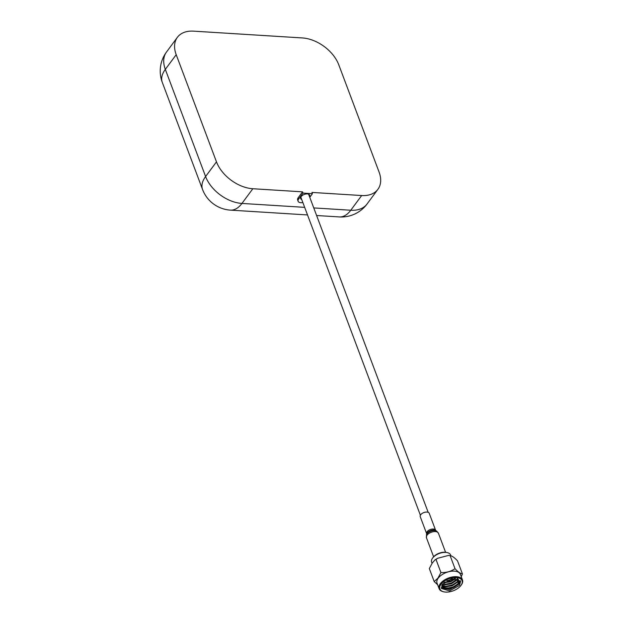 <?xml version="1.0" encoding="UTF-8"?>
<svg xmlns="http://www.w3.org/2000/svg" width="623" height="623" viewBox="0 0 623 623"><rect width="100%" height="100%" fill="white"/><g stroke="black" fill="none" stroke-linecap="round" stroke-linejoin="round"><path stroke-width="0.93" d="M309.031 195.342A4.797 2.585 159.4 0 0 309.257 194.602M309.506 196.603A4.797 2.585 159.4 0 0 309.647 195.17A4.797 2.585 159.4 0 0 305.831 194.01A4.797 2.585 159.4 0 0 301.127 196.611A4.797 2.585 159.4 0 0 300.668 198.55A4.797 2.585 159.4 0 0 301.719 199.531M216.477 161.848L176.2 54.684L165.321 69.379L205.598 176.535L216.477 161.848A31.975 20.691 36.5 0 0 252.829 188.738L241.95 203.433L304.663 207.35M166.497 52.036A31.975 31.975 0 0 0 162.268 82.306A31.975 17.226 159.4 0 1 165.321 69.379A31.975 20.691 36.5 0 1 166.497 52.036L177.368 37.341A31.975 20.691 36.5 0 1 193.589 31.15L302.435 37.948A31.975 20.691 36.5 0 1 338.787 64.839L379.064 172.003A31.975 20.691 36.5 0 1 377.888 189.345A31.975 20.691 36.5 0 1 361.667 195.536L311.952 192.429L312.427 193.691L303.019 193.107L302.544 191.845L298.191 197.725A5.599 3.014 159.4 0 0 297.662 199.983L298.129 201.245A5.599 3.014 159.4 0 0 302.856 202.553M302.544 191.845L252.829 188.738M177.368 37.341A31.975 20.691 36.5 0 0 176.2 54.684M309.763 197.289L312.427 193.691M303.019 193.107L298.666 198.978A5.599 3.014 159.4 0 0 298.129 201.245M300.59 197.857A4.797 2.585 159.4 0 0 301.244 198.27M441.045 584.21A11.829 6.37 159.4 0 0 443.911 591.85A11.829 6.37 159.4 0 0 460.934 585.456A11.829 6.37 159.4 0 0 460.934 585.449A11.829 6.37 159.4 0 0 456.348 577.583A11.829 6.37 159.4 0 0 441.045 584.21M443.631 591.788A12.468 6.721 -20.6 0 1 443.335 591.725A12.468 6.721 -20.6 0 1 439.129 588.719A12.468 6.721 -20.6 0 1 440.321 583.673A12.468 6.721 -20.6 0 1 452.547 576.921A12.468 6.721 -20.6 0 1 462.468 579.943A12.468 6.721 -20.6 0 1 461.285 584.981A12.468 6.721 -20.6 0 1 461.277 584.981L460.934 585.449M446.855 580.667A5.599 3.014 159.4 0 0 451.356 578.977M432.596 558.083L433.117 557.375A9.189 4.953 -20.6 0 1 433.117 557.375A9.189 4.953 -20.6 0 1 433.125 557.375A9.189 4.953 -20.6 0 1 446.348 552.406L447.205 552.593A10.155 5.467 159.4 0 0 432.603 558.076A10.155 5.467 159.4 0 0 432.596 558.083A10.155 5.467 159.4 0 0 431.63 562.187L432.05 563.309M440.913 572.529L436.022 559.516L435.01 559.875L432.284 562.997L429.325 568.565L434.215 581.578L437.961 578.097L440.913 572.529C446.193 572.802 450.888 571.517 455.016 568.674C458.061 571.961 460.529 573.69 462.414 573.876L461.285 576.781M439.129 588.719L437.042 583.167A12.468 6.721 -20.6 0 1 438.234 578.128A12.468 6.721 -20.6 0 1 450.468 571.377A12.468 6.721 -20.6 0 1 460.389 574.398L462.468 579.943M437.626 584.732L434.215 581.578M459.587 585.371L460.568 581.236L452.423 578.759L442.392 584.296L441.411 588.431L449.549 590.915L459.587 585.371M441.248 587.777L449.674 589.537L459.112 584.109L460.257 580.636M457.446 578.845L456.581 580.317L451.449 583.774L444.9 584.795L442.486 584.164M457.08 578.759L456.394 579.818L451.262 583.276L444.713 584.288L442.743 583.852M458.396 579.476L457.329 582.318L452.205 585.776L445.655 586.796L441.839 585.153M458.224 579.258L457.142 581.82L452.018 585.277L445.461 586.29L441.956 584.95M441.824 585.184L442.213 586.617L446.403 588.797L452.158 588.065A8.878 4.782 159.4 0 0 457.983 584.039A8.878 4.782 159.4 0 0 458.84 580.472L457.897 583.821L452.765 587.279L446.216 588.291L441.933 585.947M451.916 578.853L450.016 579.748M455.615 578.565L450.702 581.773L443.817 582.754M454.969 578.541L450.515 581.275L444.324 582.318M457.975 579.008L458.84 580.472M452.158 588.065L441.668 587.762M457.446 584.327L452.812 587.053L446.481 588.314M457.173 581.89L452.064 585.052L445.725 586.313M458.107 577.583L457.22 579.016L451.309 583.05L444.97 584.312M456.418 577.077L450.561 581.049L444.339 582.31M455.016 568.674L450.125 555.661L448.482 555.428L437.556 558.309L436.022 559.516M462.414 573.876L457.523 560.864C454.479 557.577 452.01 555.848 450.125 555.661L448.482 555.428M450.857 555.63L450.631 555.038A10.155 5.467 159.4 0 0 447.205 552.593M435.609 530.282L429.224 513.305A4.797 2.585 159.4 0 0 424.302 512.41A4.797 2.585 159.4 0 0 420.245 516.677L426.63 533.654A4.797 2.585 -20.6 0 1 430.688 529.386A4.797 2.585 -20.6 0 1 435.609 530.282L435.781 530.555A5.225 2.811 159.4 0 0 431.124 530.414A5.225 2.811 159.4 0 0 426.677 533.966L426.459 537.75A6.394 3.442 159.4 0 1 431.871 532.058A6.394 3.442 159.4 0 1 438.428 533.249L436.746 531.178A5.965 3.216 159.4 0 0 431.435 531.03A5.965 3.216 159.4 0 0 426.366 535.079M313.758 207.918L350.788 210.231L361.667 195.536M316.609 215.511L339.317 216.929A31.975 17.242 93.6 0 0 350.788 210.231A31.975 20.691 36.5 0 0 367.009 204.04L377.888 189.345M162.268 82.306L202.545 189.47A31.975 17.226 159.4 0 1 205.598 176.535A31.975 20.691 36.5 0 0 241.95 203.433A31.975 17.242 93.6 0 1 230.479 210.13L307.513 214.943M298.666 198.978L298.191 197.725M202.545 189.47A31.975 31.975 0 0 0 230.479 210.13M339.317 216.929A31.975 31.975 0 0 0 367.009 204.04M300.816 197.117L420.393 515.244M308.595 194.189L428.172 512.324M443.911 591.85L443.335 591.725M435.01 559.875L437.556 558.309M433.608 556.775L426.459 537.75M445.585 552.274L438.428 533.249M435.773 530.547L436.746 531.178"/></g></svg>
